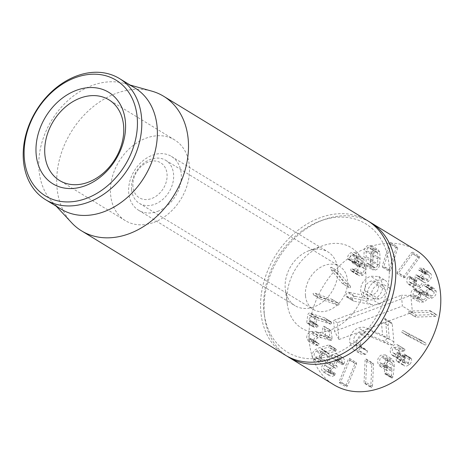 <?xml version="1.0" encoding="UTF-8"?>
<svg xmlns="http://www.w3.org/2000/svg" width="464" height="464" viewBox="0 0 464 464"><rect width="100%" height="100%" fill="white"/><g stroke="black" fill="none" stroke-linecap="round" stroke-linejoin="round"><path stroke-width="0.35" stroke-dasharray="2.32 1.74" d="M308.873 250.717A31.529 24.151 -58.6 0 0 285.372 289.664A31.529 24.151 -58.6 0 0 295.058 305.701A31.529 24.151 -58.6 0 0 314.082 306.849A31.529 24.151 -58.6 0 0 336.76 280.308A31.529 24.151 -58.6 0 0 327.897 251.865A31.529 24.151 -58.6 0 0 309.204 250.595A31.529 24.151 -58.6 0 0 308.873 250.717M330.368 330.026A47.293 36.233 121.4 0 1 287.309 304.239A47.293 36.233 121.4 0 1 323.054 245.642A47.293 36.233 121.4 0 1 365.829 273.569A47.293 36.233 121.4 0 1 330.368 330.026M157.58 211.381A31.529 24.151 -58.6 0 0 180.258 184.84A31.529 24.151 -58.6 0 0 171.396 156.397A31.529 24.151 -58.6 0 0 152.372 155.249A31.529 24.151 -58.6 0 0 129.694 181.789A31.529 24.151 -58.6 0 0 138.556 210.233A31.529 24.151 -58.6 0 0 157.58 211.381M367.511 220.632A78.822 60.384 -58.6 0 0 274.914 256.476A78.822 60.384 -58.6 0 0 285.412 355.215M153.886 222.366A47.293 36.233 -58.6 0 0 187.903 182.561A47.293 36.233 -58.6 0 0 174.609 139.89A47.293 36.233 -58.6 0 0 119.051 161.402A47.293 36.233 -58.6 0 0 125.35 220.644A47.293 36.233 -58.6 0 0 153.886 222.366M135.018 88.044A70.94 54.346 -58.6 0 0 124.445 83.445A70.94 54.346 -58.6 0 0 92.22 85.457A70.94 54.346 -58.6 0 0 43.28 138.133A70.94 54.346 -58.6 0 0 52.206 201.869A70.94 54.346 -58.6 0 0 61.132 209.165M71.642 222.749A78.822 60.384 121.4 0 1 61.724 151.931A78.822 60.384 121.4 0 1 116.099 93.403A78.822 60.384 121.4 0 1 151.908 91.17M379.158 299.083L374.036 299.025L371.681 294.686C371.507 290.133 373.572 286.949 377.858 285.134L382.997 285.203L385.381 289.594C385.532 294.101 383.455 297.267 379.158 299.083L372.406 294.965L367.198 294.855L364.93 290.568C364.762 286.015 366.821 282.831 371.113 281.022L376.345 281.143L378.63 285.476C378.786 289.988 376.71 293.149 372.406 294.965M385.381 289.594L378.63 285.476M371.681 294.686L364.93 290.568M355.488 296.397L354.119 296.479L352.692 297.691L352.292 299.448L352.744 300.597L353.754 301.153L371.067 304.494L375.214 304.836L379.535 303.984C386.657 300.771 389.986 295.464 389.516 288.057L387.62 282.477L385.567 280.563L383.392 279.688L377.197 280.337C370.359 283.527 367.111 288.509 367.459 295.284L368.567 299.06L355.488 296.397L348.742 292.279L347.374 292.366L345.547 295.33L346.376 296.803L364.321 300.376L372.789 299.866C379.912 296.653 383.235 291.346 382.765 283.939L378.815 276.451L370.452 276.225C363.614 279.415 360.366 284.397 360.708 291.172L361.821 294.947L348.742 292.279M368.567 299.06L361.821 294.947M354.119 296.479L347.374 292.366M371.067 304.494L364.321 300.376M377.858 285.134L371.113 281.022M379.535 303.984L372.789 299.866M368.665 298.909L361.914 294.791M377.197 280.337L370.452 276.225M356.335 346.504L357.924 351.538L360.064 353.643L360.986 354.102L365.545 354.368L366.989 353.15L367.389 351.202L366.827 350.053L362.048 348.708L360.482 345.117C360.354 341.133 362.059 338.407 365.591 336.934L368.828 336.435L372.076 337.282L389.035 344.63L392.144 344.949L393.472 343.836L393.89 341.893L392.231 323.971L391.494 322.503L389.946 322.416L388.519 323.605L388.095 325.508L389.366 339.23L374.286 332.578C371.345 331.099 368.312 330.925 365.174 332.05C359.113 334.561 356.166 339.381 356.335 346.504L349.583 342.391L353.319 349.531L357.982 350.442L358.794 350.25L360.638 347.084L359.878 345.784L355.726 344.897L353.73 341.005C353.603 337.015 355.308 334.289 358.846 332.821L365.33 333.164L382.29 340.512L385.398 340.831L387.144 337.78L385.48 319.858L384.749 318.385L383.2 318.298L381.35 321.395L382.62 335.118L367.54 328.466C364.6 326.987 361.56 326.807 358.428 327.932C352.367 330.443 349.421 335.263 349.583 342.391M364.727 354.554L357.982 350.442M365.429 349.641L358.684 345.523M360.482 345.117L353.73 341.005M365.591 336.934L358.846 332.821M389.035 344.63L382.29 340.512M374.286 332.578L367.54 328.466M389.261 339.271L382.516 335.153M389.366 339.23L382.62 335.118M389.946 322.416L383.2 318.298M393.89 341.893L387.144 337.78M415.959 250.183A78.822 60.384 -58.6 0 0 323.356 286.033A78.822 60.384 -58.6 0 0 333.854 384.772M335.223 351.335L335.895 350.993L336.162 349.195L329.417 345.083L329.66 345.349L328.68 345.036L319.551 347.588L315.369 349.647C312.26 352.431 311.315 355.175 312.539 357.866L313.867 359.368L319.76 358.086C322.735 355.389 323.686 352.791 322.608 350.285L321.54 349.096L328.477 347.217L329.144 346.875L329.66 345.349L336.406 349.462L335.426 349.154L326.302 351.706L322.12 353.765C319.006 356.549 318.06 359.287 319.29 361.984L320.995 363.683L323.489 363.811L326.511 362.198C329.486 359.507 330.432 356.909 329.353 354.397L328.286 353.214L335.223 351.335L328.477 347.217M328.512 353.411L321.511 349.183L328.512 353.411M356.555 363.95L356.288 362.552L355.047 363.509L345.929 385.567L346.196 386.964L347.437 386.013L356.555 363.95L349.81 359.832L349.543 358.434L348.302 359.391L339.184 381.449L339.451 382.852L340.692 381.895L349.81 359.832M349.543 358.434L356.288 362.552M339.451 382.852L346.196 386.964M397.793 344.943L404.544 349.056C402.978 348.07 401.145 348.516 399.046 350.395C396.679 353.029 396.355 355.702 398.06 358.423L399.574 359.78L401.145 360.232L402.508 360L403.1 364.687L404.347 365.864L406.052 366.351L409.55 364.652C411.382 362.57 411.991 360.615 411.388 358.794L410.901 358.057L404.15 353.939L403.088 354.183L401.702 358.892L398.762 359.565L397.973 358.811C396.958 357.228 397.126 355.72 398.477 354.281L398.535 352.321L405.553 356.7L404.185 356.694L401.754 357.918L399.73 356.729C398.628 355.151 398.785 353.568 400.206 351.979L404.672 350.929L404.892 349.363L397.793 344.943C396.233 343.957 394.4 344.398 392.295 346.277C389.934 348.911 389.603 351.59 391.314 354.305L392.637 355.557L395.757 355.888L396.349 360.569L397.596 361.746L402.804 360.54C404.631 358.452 405.246 356.497 404.637 354.682L404.399 354.177L411.145 358.295L409.834 358.301L408.448 363.01L406.452 363.962L404.718 362.923C403.709 361.346 403.877 359.832 405.229 358.399L405.553 356.7M416.37 315.178L415.141 316.17L415.292 316.842L416.022 317.086L435.713 316.448L436.937 315.462L436.786 314.789L436.061 314.546L416.37 315.178L409.619 311.066L408.395 312.052L408.691 312.846L428.962 312.33L430.192 311.344L429.896 310.549L409.619 311.066M414.955 280.9L414.961 280.911C413.459 282.785 413.146 284.85 414.016 287.1L415.35 288.637L416.817 289.084L420.865 287.558C423.04 285.592 424.096 283.852 424.026 282.338L424.079 282.303C425.21 282.843 426.683 282.501 428.487 281.271C431.195 279.044 432.025 276.579 430.975 273.888L428.962 272.037L425.865 272.588L425.587 274.346L418.841 270.228L421.579 270.297L422.315 271.167C422.93 272.687 422.42 274.114 420.784 275.442L417.658 276.115L416.556 274.781L423.307 278.899L423.586 279.229L422.24 279.125L421.782 280.848C422.478 282.57 421.88 284.217 419.995 285.789L417.577 286.798L416.678 286.555L415.895 285.644L416.695 280.61L409.677 276.19L409.95 276.498L408.622 276.376L408.21 276.799C406.713 278.673 406.394 280.732 407.264 282.982L408.604 284.519L414.12 283.446C416.295 281.474 417.351 279.734 417.281 278.226L417.327 278.185C418.464 278.725 419.932 278.383 421.735 277.153C424.444 274.926 425.279 272.467 424.229 269.77L422.895 268.215L419.665 268.151L419.12 268.47L418.615 269.967L425.36 274.085L427.947 274.253L429.067 275.28C429.681 276.799 429.165 278.226 427.53 279.56L425.192 280.476L424.403 280.233L423.586 279.229L416.84 275.117L415.495 275.007L415.031 276.73C415.727 278.452 415.135 280.099 413.244 281.671L409.932 282.437L409.149 281.526L409.95 276.498L416.695 280.61L415.367 280.488L414.955 280.9L408.204 276.782M389.047 270.181L389.453 271.504L390.624 270.419L397.752 247.921L397.341 246.599L396.169 247.677L389.047 270.181L382.295 266.063L382.707 267.386L383.879 266.307L391.001 243.803L390.589 242.481L389.424 243.565L382.295 266.063M382.707 267.386L389.453 271.504M390.589 242.481L397.341 246.599M370.591 260.942L370.898 267.386L372.493 269.793L375.237 270.048C377.499 269.427 378.966 267.798 379.645 265.164L380.045 258.541L379.738 252.114L378.166 249.725L375.382 249.458C373.143 250.073 371.676 251.697 370.991 254.336L370.591 260.942L363.846 256.824L364.147 263.274L365.742 265.675L368.491 265.93C370.748 265.309 372.221 263.685 372.899 261.046L373.3 254.423L372.992 247.996L371.397 245.595L368.636 245.34C366.392 245.955 364.93 247.585 364.24 250.224L363.846 256.824M349.131 287.628L342.386 283.51L343.702 283.562L343.743 282.054L331.487 267.206L338.523 271.579L337.206 271.533L337.166 273.041L349.131 287.628L350.453 287.68L350.494 286.172L338.523 271.579L331.777 267.461L330.461 267.415L330.42 268.923L342.386 283.51L349.131 287.628M330.188 324.005L330.641 324.063L331.853 322.927L331.255 321.941L315.961 317.051L314.662 318.333L313.507 326.366L313.809 327.224L317.022 327.114L318.333 325.966L318.014 325.119L315.752 324.968L316.535 319.505L330.188 324.005L323.443 319.887L323.895 319.945L325.107 318.809L324.51 317.823L309.215 312.933L307.916 314.215L306.756 322.254L307.058 323.112L310.271 322.996L311.588 321.848L311.269 321.001L309.001 320.856L309.79 315.392L323.443 319.887M331.458 322.033L324.51 317.823L331.458 322.033M315.903 325.113L309.001 320.856L315.903 325.113M329.834 340.234L331.395 340.245L332.247 338.848L330.925 330.414L330.148 330.455L329.243 331.87L329.916 337.867L322.376 335.524L317.805 335.617C314.789 336.957 313.345 339.184 313.473 342.31L314.302 344.456L315.068 345.123L318.136 345.407L319.041 343.952L318.751 343.459L316.373 343.076L315.543 341.55C315.45 339.805 316.286 338.54 318.049 337.757L321.297 337.67L329.834 340.234L323.089 336.116L324.643 336.127L325.502 334.735L324.237 326.331L323.402 326.337L322.492 327.758L323.164 333.749L315.63 331.406L311.06 331.499C308.038 332.839 306.594 335.072 306.727 338.192L308.322 341.011L311.385 341.289L312.289 339.839L311.988 339.329L309.627 338.958L308.792 337.438C308.705 335.687 309.54 334.422 311.303 333.639L314.551 333.552L323.089 336.116M337.798 305.208L339.149 304.628L338.633 303.375L321.134 297.082L319.783 297.662L320.299 298.915L337.798 305.208L331.052 301.09L332.404 300.51L331.888 299.263L314.389 292.964L313.038 293.544L313.554 294.797L331.052 301.09M338.865 303.485L331.888 299.263L338.865 303.485M320.067 298.804L313.322 294.686L320.067 298.804M357.587 274.647L359.733 275.952L362.813 275.204C365.626 273.337 366.653 270.709 365.905 267.316L364.953 265.391L363.695 264.37L362.436 264.132L363.213 259.115L361.491 256.575L357.529 256.876C355.343 258.367 354.258 260.153 354.287 262.235L354.705 263.343L355.517 263.291L358.04 258.947L360.064 258.674L361.299 260.35C361.752 262.328 361.183 263.819 359.594 264.816L358.84 266.44L359.211 267.003L362.517 266.533L363.967 268.465C364.501 270.471 363.921 272.043 362.233 273.168L360.47 273.621L359.664 273.337L352.124 268.575L351.265 268.557L350.633 270.083L351.816 271.394L356.062 271.092C358.875 269.219 359.907 266.591 359.159 263.204L357.245 260.414L355.691 260.014L356.468 255.003L354.74 252.462L350.784 252.758C348.592 254.249 347.513 256.041 347.542 258.117L347.954 259.225L348.766 259.173L351.294 254.829L353.522 254.666L354.554 256.232C355.006 258.216 354.438 259.701 352.849 260.698L352.089 262.328L352.466 262.885L356.01 262.543L357.216 264.347C357.75 266.359 357.176 267.925 355.488 269.056L352.918 269.219L352.391 268.784L359.142 272.902L358.011 272.67L357.384 274.201L357.587 274.647L350.842 270.529M403.953 276.289L403.871 277.872L397.051 273.702L398.408 273.157L412.548 253.75L412.629 252.172L419.45 256.337L418.093 256.882L403.953 276.289L397.201 272.171L397.051 273.702M403.796 277.82L405.153 277.275L419.299 257.868L419.45 256.337M420.082 293.219L420.088 293.236C418.261 294.663 417.443 296.676 417.629 299.28L419.601 302.244L423.603 302.023C426.051 300.724 427.443 299.286 427.779 297.714L429.531 298.491L432.019 298.097C435.012 296.711 436.398 294.454 436.172 291.34L434.861 288.776L431.961 288.312L431.12 289.681L431.427 290.174L433.376 290.713L434.101 292.14C434.252 293.903 433.422 295.197 431.619 296.026L429.136 296.102L427.808 293.764L427.031 293.816L426.167 295.435C426.341 297.436 425.378 298.932 423.29 299.912L420.877 300.15L419.682 298.404L421.712 293.503L421.376 292.946L420.082 293.219L413.337 289.124C411.516 290.545 410.692 292.558 410.878 295.162L412.519 297.946L416.858 297.911C419.305 296.606 420.697 295.174 421.034 293.596L421.556 293.944L425.273 293.979C428.266 292.593 429.647 290.342 429.42 287.228L427.854 284.484L425.215 284.194L424.374 285.563L424.676 286.062L426.503 286.514L427.356 288.022C427.506 289.791 426.677 291.085 424.873 291.908L422.385 291.984L421.138 289.687L420.285 289.704L419.421 291.317C419.589 293.318 418.632 294.814 416.544 295.8L413.842 295.893L412.937 294.286L414.961 289.391L414.625 288.828L413.337 289.107M409.625 334.643L408.262 335.06L408.639 336.406L424.96 345.013L426.323 344.595L425.946 343.25L409.625 334.643L402.88 330.525L401.511 330.948L401.888 332.288L418.209 340.901L419.578 340.477L419.201 339.138L402.88 330.525M408.558 336.359L401.812 332.241L408.558 336.359M426.027 343.296L419.201 339.138L426.027 343.296M394.261 366.508L394.046 361.891L392.057 359.003L391.494 358.73L387.736 359.31C384.876 361.154 383.873 363.915 384.714 367.598L386.158 370.034L388.258 370.91L390.642 370.226L392.132 368.909L391.106 376.681L391.633 377.986L392.329 377.882L392.996 376.751L394.261 366.508L387.515 362.39L387.295 357.773L385.306 354.885L380.985 355.198C378.131 357.036 377.122 359.797 377.969 363.486L379.946 366.316L383.896 366.113L385.381 364.791L384.354 372.563L384.772 373.816L385.584 373.764L386.251 372.633L387.515 362.39M373.537 364.066L372.749 363.045L371.85 364.414L370.788 386.715L371.577 387.736L372.476 386.373L373.537 364.066L366.792 359.948L366.003 358.933L365.104 360.296L364.043 382.603L364.832 383.618L365.731 382.255L366.792 359.948M366.003 358.933L372.749 363.045M364.832 383.618L371.577 387.736M343.992 363.776L343.981 363.764C345.001 361.589 344.752 359.664 343.232 357.988L342.664 357.564L339.81 357.234L336.075 360.006C334.393 362.506 333.796 364.408 334.283 365.713L330.008 368.225C327.851 371.136 327.683 373.595 329.504 375.596L332.085 376.513L334.637 375.411L335.107 374.935L335.211 373.439L328.367 369.251L324.33 369.576C323.28 368.457 323.408 367.024 324.713 365.272C326.227 363.492 327.572 363.097 328.756 364.083L335.739 368.393L337.009 367.911L337.003 366.229C335.814 364.959 335.965 363.3 337.461 361.253C338.981 359.374 340.39 358.933 341.707 359.936L342.386 364.716L335.536 360.528L336.928 360.168L337.229 359.652C338.25 357.471 338.001 355.546 336.487 353.875L335.913 353.452L329.33 355.888C327.648 358.388 327.05 360.29 327.538 361.595L323.263 364.107C321.105 367.024 320.937 369.477 322.758 371.484L323.362 371.931L327.886 371.293L328.361 370.823L328.46 369.327L335.211 373.439L331.076 373.694C330.026 372.575 330.153 371.142 331.464 369.39C332.972 367.61 334.324 367.215 335.507 368.201L328.854 364.17L330.264 363.793L330.258 362.111C329.063 360.841 329.22 359.182 330.716 357.141C332.23 355.256 333.645 354.815 334.962 355.818L335.536 360.528L342.281 364.646L343.679 364.281L343.992 363.776L337.247 359.658L343.981 363.764M331.424 373.955L324.33 369.576L331.424 373.955M335.17 367.952L328.425 363.834L335.17 367.952M341.353 359.67L334.602 355.557L341.353 359.67M338.964 339.544L412.409 312.249L410.849 295.411L337.403 322.706L338.964 339.544L334.579 331.267L333.575 320.444L401.395 295.243L402.398 306.066L334.579 331.267M327.317 355.557C328.019 357.228 327.422 358.887 325.525 360.516L322.938 361.618L321.923 361.357L321.152 360.493C320.473 358.829 321.088 357.176 322.996 355.534L325.56 354.438L326.557 354.699L327.317 355.557L320.572 351.439C321.274 353.116 320.67 354.769 318.774 356.404L315.172 357.239L314.406 356.375C313.728 354.711 314.337 353.058 316.245 351.416L319.806 350.581L320.572 351.439M322.996 355.534L316.245 351.416M325.525 360.516L318.774 356.404M326.511 362.198L319.76 358.086M329.353 354.397L322.608 350.285M328.286 353.214L321.54 349.096M321.152 360.493L314.406 356.375M335.895 350.993L329.144 346.875M322.12 353.765L315.369 349.647M335.426 349.154L328.68 345.036M404.718 362.923L397.973 358.811M408.448 363.01L401.702 358.892M405.229 358.399L398.477 354.281M398.808 352.582L393.89 353.464L392.985 352.611C391.883 351.033 392.039 349.45 393.455 347.861L397.926 346.811L398.141 345.245L397.81 344.926M404.04 356.839L397.288 352.727M399.73 356.729L392.985 352.611M400.206 351.979L393.455 347.861M403.454 351.126L396.703 347.008M404.672 350.929L397.926 346.811M404.892 349.363L398.141 345.245M409.509 359.652L402.764 355.534M409.55 364.652L402.804 360.54M403.1 364.687L396.349 360.569M402.537 360.041L395.786 355.923M402.508 360L395.757 355.888M398.06 358.423L391.314 354.305M399.046 350.395L392.295 346.277M427.53 279.56L420.784 275.442M429.067 275.28L422.315 271.167M423.644 279.357L416.898 275.239M421.782 280.848L415.031 276.73M419.995 285.789L413.244 281.671M415.895 285.644L409.149 281.526M416.399 281.996L409.648 277.878M415.367 280.488L408.622 276.376M414.961 280.911L408.21 276.799M426.451 274.352L419.7 270.234M430.975 273.888L424.229 269.77M428.487 281.271L421.735 277.153M424.079 282.303L417.327 278.185M424.026 282.338L417.281 278.226M420.865 287.558L414.12 283.446M414.016 287.1L407.264 282.982M377.696 265.159C376.948 266.916 376.13 267.786 375.254 267.769L373.752 267.647L372.853 266.388L372.94 254.342L375.364 251.737L376.884 251.853L377.783 253.112L377.696 265.159L370.951 261.041L368.503 263.651L366.949 263.5L366.108 262.27L366.195 250.229L368.619 247.625L370.197 247.77L371.038 248.994L370.951 261.041M372.853 266.388L366.108 262.27M379.738 252.114L372.992 247.996M370.991 254.336L364.24 250.224M372.94 254.342L366.195 250.229M377.783 253.112L371.038 248.994M370.898 267.386L364.147 263.274M379.645 265.164L372.899 261.046M316.535 319.505L309.79 315.392M316.605 319.499L309.859 315.387M314.662 318.333L307.916 314.215M317.283 317.312L310.532 313.194M331.853 322.927L325.107 318.809M313.473 342.31L306.727 338.192M318.136 345.407L311.385 341.289M318.049 343.343L311.303 339.225M315.543 341.55L308.792 337.438M318.049 337.757L311.303 333.639M331.395 340.245L324.643 336.127M322.376 335.524L315.63 331.406M329.916 337.867L323.164 333.749M329.968 337.844L323.217 333.726M332.247 338.848L325.502 334.735M361.299 260.35L354.554 256.232M358.04 258.947L351.294 254.829M359.594 264.816L352.849 260.698M360.209 266.829L353.464 262.717M363.967 268.465L357.216 264.347M362.233 273.168L355.488 269.056M358.011 272.67L351.265 268.557M357.384 274.201L350.633 270.083M357.605 274.636L350.859 270.518M356.178 262.021L349.433 257.903M357.529 256.876L350.784 252.758M363.213 259.115L356.468 255.003M362.419 264.08L355.673 259.962M362.436 264.132L355.691 260.014M365.905 267.316L359.159 263.204M362.813 275.204L356.062 271.092M412.705 252.225L411.348 252.764L397.201 272.171M431.619 296.026L424.873 291.908M434.101 292.14L427.356 288.022M428.22 294.524L421.469 290.406M426.167 295.435L419.421 291.317M423.29 299.912L416.544 295.8M419.682 298.404L412.937 294.286M421.086 294.826L414.335 290.708M421.712 293.503L414.961 289.391M420.564 292.941L413.813 288.823M420.088 293.236L413.337 289.124M432.019 290.313L425.273 286.195M436.172 291.34L429.42 287.228M432.019 298.097L425.273 293.979M427.831 297.691L421.086 293.579M427.779 297.714L421.034 293.596M423.603 302.023L416.858 297.911M417.629 299.28L410.878 295.162M392.097 363.022C392.654 365.174 392.086 366.833 390.398 367.993L388.113 368.277L386.616 366.334C386.065 364.176 386.64 362.506 388.351 361.323L390.827 361.178L392.097 363.022L385.352 358.91C385.903 361.062 385.335 362.715 383.647 363.875L381.13 364.037L379.871 362.216C379.314 360.058 379.894 358.388 381.605 357.21L384.076 357.06L385.352 358.91M388.351 361.323L381.605 357.21M390.398 367.993L383.647 363.875M392.132 368.909L385.381 364.791M391.106 376.681L384.354 372.563M391.152 377.418L384.407 373.3M386.616 366.334L379.871 362.216M394.046 361.891L387.295 357.773M392.063 368.886L385.317 364.768M384.714 367.598L377.969 363.486M331.464 369.39L324.713 365.272M337.003 366.229L330.258 362.111M337.461 361.253L330.716 357.141M342.206 363.324L335.46 359.206M343.679 364.281L336.928 360.168M334.022 373.595L327.271 369.477M329.504 375.596L322.758 371.484M330.008 368.225L323.263 364.107M334.242 365.76L327.497 361.642M334.283 365.713L327.538 361.595M336.075 360.006L329.33 355.888M343.232 357.988L336.487 353.875M412.409 312.249L402.398 306.066M337.403 322.706L333.575 320.444M410.849 295.411L401.395 295.243M132.93 186.603A20.497 15.701 121.4 0 1 157.041 161.298A20.497 15.701 121.4 0 1 159.97 192.896A20.497 15.701 121.4 0 1 132.93 186.603M131.59 189.648A25.224 19.32 121.4 0 1 142.494 164.204A25.224 19.32 121.4 0 1 165.712 160.318A25.224 19.32 121.4 0 1 169.07 191.916A25.224 19.32 121.4 0 1 139.444 203.383A25.224 19.32 121.4 0 1 131.59 189.648M305.474 295.725A25.224 19.32 121.4 0 1 316.378 270.274A25.224 19.32 121.4 0 1 339.596 266.388A25.224 19.32 121.4 0 1 342.954 297.987A25.224 19.32 121.4 0 1 313.328 309.459A25.224 19.32 121.4 0 1 305.474 295.725M332.671 354.85A75.185 57.594 121.4 0 1 264.219 313.861A75.185 57.594 121.4 0 1 321.042 220.713A75.185 57.594 121.4 0 1 389.047 265.101A75.185 57.594 121.4 0 1 332.671 354.85M369.216 221.722A78.822 60.384 -58.6 0 0 324.243 219.565A78.822 60.384 -58.6 0 0 264.666 317.231A78.822 60.384 -58.6 0 0 287.164 356.236M352.292 299.448L345.547 295.33M353.754 301.153L347.008 297.035M367.459 295.284L360.708 291.172M389.516 288.057L382.765 283.939M365.174 332.05L358.428 327.932M365.545 354.368L358.794 350.25M367.389 351.202L360.638 347.084M372.076 337.282L365.33 333.164M392.144 344.949L385.398 340.831M388.095 325.508L381.35 321.395M392.231 323.971L385.48 319.858M319.29 361.984L312.539 357.866M326.302 351.706L319.551 347.588M345.929 385.567L339.184 381.449M347.437 386.013L340.692 381.895M355.047 363.509L348.302 359.391M405.345 358.278L398.593 354.165M404.185 356.694L397.439 352.576M409.834 358.301L403.088 354.183M411.388 358.794L404.637 354.682M435.713 316.448L428.962 312.33M436.061 314.546L429.31 310.428M416.022 317.086L409.271 312.968M421.706 280.691L414.955 276.573M425.865 272.588L419.12 268.47M426.416 272.269L419.665 268.151M397.752 247.921L391.001 243.803M396.169 247.677L389.424 243.565M390.624 270.419L383.879 266.307M378.003 259.057L371.258 254.945M375.254 267.769L368.503 263.651M372.633 260.426L365.887 256.308M380.045 258.541L373.3 254.423M375.382 249.458L368.636 245.34M375.364 251.737L368.619 247.625M375.237 270.048L368.491 265.93M337.166 273.041L330.42 268.923M350.494 286.172L343.743 282.054M314.377 327.335L307.632 323.217M317.022 327.114L310.271 322.996M318.333 325.966L311.588 321.848M317.324 324.997L310.578 320.879M330.641 324.063L323.895 319.945M313.507 326.366L306.756 322.254M315.961 317.051L309.215 312.933M317.805 335.617L311.06 331.499M317.724 345.518L310.979 341.4M319.041 343.952L312.289 339.839M321.297 337.67L314.551 333.552M329.243 331.87L322.492 327.758M331.302 331.041L324.556 326.923M321.134 297.082L314.389 292.964M359.461 264.898L352.715 260.78M360.041 266.928L353.295 262.815M355.517 263.291L348.766 259.173M354.363 262.839L347.611 258.721M354.287 262.235L347.542 258.117M419.299 257.868L412.548 253.75M418.093 256.882L411.348 252.764M405.153 277.275L398.408 273.157M428.197 294.379L421.451 290.261M426.143 295.249L419.398 291.131M431.12 289.681L424.374 285.563M431.961 288.312L425.215 284.194M432.535 288.167L425.784 284.049M424.96 345.013L418.209 340.901M392.329 377.882L385.584 373.764M392.996 376.751L386.251 372.633M390.642 370.226L383.896 366.113M387.736 359.31L380.985 355.198M370.788 386.715L364.043 382.603M372.476 386.373L365.731 382.255M371.85 364.414L365.104 360.296M337.125 366.34L330.38 362.227M335.107 374.935L328.361 370.823M334.637 375.411L327.886 371.293M285.372 289.664L287.309 304.239M309.204 250.595L323.054 245.642M138.556 210.233L295.058 305.701M171.396 156.397L327.897 251.865M174.609 139.89L108.866 99.783M125.35 220.644L59.607 180.537M52.206 201.869L56.202 206.161M124.445 83.445L130.094 85.034M373.943 298.967L367.198 294.855M346.376 296.803L353.121 300.916M383.09 285.261L376.345 281.143M378.815 276.451L385.567 280.563M353.319 349.531L360.064 353.643M359.878 345.784L366.624 349.902M355.726 344.897L362.477 349.009M384.749 318.385L391.494 322.503M326.557 354.699L319.806 350.581M313.867 359.368L320.612 363.486M321.923 361.357L315.172 357.239M398.762 359.565L405.507 363.677M393.89 353.464L400.641 357.582M397.596 361.746L404.347 365.864M392.637 355.557L399.388 359.675M429.896 310.549L436.641 314.667M408.691 312.846L415.437 316.964M417.658 276.115L424.403 280.233M409.932 282.437L416.678 286.555M421.579 270.297L428.324 274.415M422.895 268.215L429.641 272.333M408.604 284.519L415.35 288.637M373.694 267.612L366.949 263.5M371.397 245.595L378.143 249.713M376.942 251.888L370.197 247.77M365.742 265.675L372.493 269.793M311.269 321.001L318.014 325.119M309.047 320.978L315.798 325.09M307.058 323.112L313.809 327.224M308.322 341.011L315.068 345.123M311.988 339.329L318.733 343.447M309.627 338.958L316.373 343.076M324.237 326.331L330.989 330.449M353.522 254.666L360.267 258.784M352.466 262.885L359.211 267.003M356.01 262.543L362.755 266.655M352.918 269.219L359.664 273.337M347.954 259.225L354.705 263.343M354.74 252.462L361.491 256.575M357.245 260.414L363.991 264.532M351.816 271.394L358.562 275.512M422.385 291.984L429.136 296.102M421.138 289.687L427.883 293.799M413.842 295.893L420.593 300.011M414.625 288.828L421.376 292.946M426.503 286.514L433.254 290.626M424.676 286.062L431.427 290.174M427.854 284.484L434.6 288.602M421.556 293.944L428.301 298.056M412.519 297.946L419.265 302.064M390.827 361.178L384.076 357.06M384.772 373.816L391.517 377.928M387.875 368.155L381.13 364.037M379.946 366.316L386.698 370.434M385.306 354.885L392.057 359.003M323.362 371.931L330.113 376.049M335.913 353.452L342.664 357.564M139.444 203.383L313.328 309.459M165.712 160.318L339.596 266.388M264.219 313.861L264.666 317.231M321.042 220.713L324.243 219.565"/><path stroke-width="0.7" d="M81.56 230.863L285.412 355.215A78.822 60.384 -58.6 0 0 332.972 358.092A78.822 60.384 -58.6 0 0 389.667 291.74A78.822 60.384 -58.6 0 0 367.511 220.632L163.659 96.274A78.822 60.384 121.4 0 1 185.815 167.388A78.822 60.384 121.4 0 1 129.114 233.734A78.822 60.384 121.4 0 1 81.56 230.863A78.822 60.384 121.4 0 1 71.642 222.749L56.202 206.161M88.143 182.259A47.293 36.233 121.4 0 1 59.607 180.537A47.293 36.233 121.4 0 1 46.313 137.872A47.293 36.233 121.4 0 1 80.33 98.061A47.293 36.233 121.4 0 1 108.866 99.783A47.293 36.233 121.4 0 1 122.16 142.454A47.293 36.233 121.4 0 1 88.143 182.259M76.345 90.335A53.604 41.058 -58.6 0 0 44.37 176.256A53.604 41.058 -58.6 0 0 121.603 147.552A53.604 41.058 -58.6 0 0 76.345 90.335M86.374 198.395A67.79 51.927 121.4 0 1 29.139 126.028A67.79 51.927 121.4 0 1 126.811 89.726A67.79 51.927 121.4 0 1 86.374 198.395M88.363 202.252A70.94 54.346 -58.6 0 0 139.391 142.541A70.94 54.346 -58.6 0 0 119.451 78.544A70.94 54.346 -58.6 0 0 76.647 75.957A70.94 54.346 -58.6 0 0 25.619 135.668A70.94 54.346 -58.6 0 0 45.559 199.671A70.94 54.346 -58.6 0 0 88.363 202.252M45.559 199.671L61.132 209.165A70.94 54.346 -58.6 0 0 144.472 176.906A70.94 54.346 -58.6 0 0 135.018 88.044L119.451 78.544M130.094 85.034L151.908 91.17A78.822 60.384 121.4 0 1 163.659 96.274M287.164 356.236A78.822 60.384 -58.6 0 0 288.869 357.326L333.854 384.772A78.822 60.384 -58.6 0 0 381.414 387.643A78.822 60.384 -58.6 0 0 438.115 321.297A78.822 60.384 -58.6 0 0 415.959 250.183L370.974 222.743A78.822 60.384 -58.6 0 0 369.216 221.722M288.869 357.326A78.822 60.384 -58.6 0 0 336.429 360.203A78.822 60.384 -58.6 0 0 393.124 293.851A78.822 60.384 -58.6 0 0 370.974 222.743"/></g></svg>
